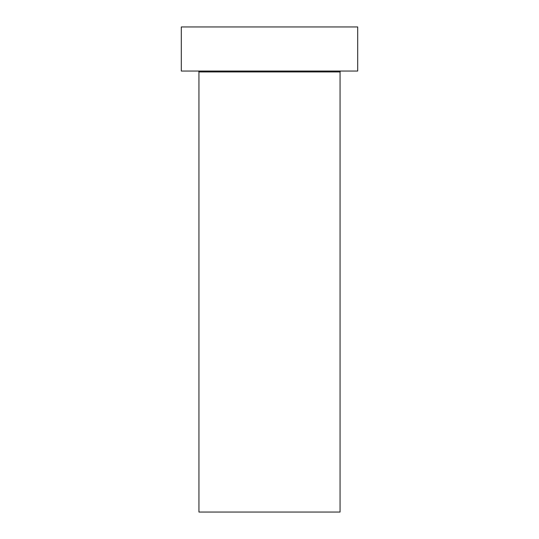 <?xml version="1.0" encoding="UTF-8"?>
<svg xmlns="http://www.w3.org/2000/svg" width="539" height="539" viewBox="0 0 539 539"><rect width="100%" height="100%" fill="white"/><g stroke="black" fill="none" stroke-linecap="round" stroke-linejoin="round"><path stroke-width="0.4" stroke-dasharray="2.69 2.02" d="M340.944 71.047L198.056 71.047L340.944 71.047M181.299 71.047L357.701 71.047M181.299 26.95L357.701 26.95M198.938 512.05L340.062 512.05M198.938 71.93L340.062 71.93"/><path stroke-width="0.81" d="M340.062 71.93L198.938 71.93L198.938 512.05L340.062 512.05L340.062 71.93A0.883 0.883 0 0 1 340.944 71.047M198.938 71.93A0.883 0.883 0 0 0 198.056 71.047M357.701 71.047L181.299 71.047L181.299 26.95L357.701 26.95L357.701 71.047"/></g></svg>
